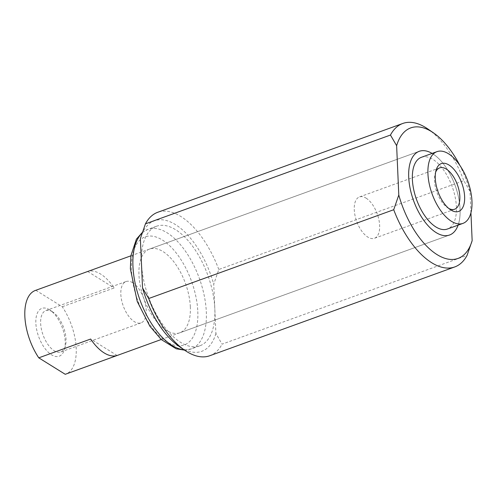 <?xml version="1.0" encoding="UTF-8"?>
<svg xmlns="http://www.w3.org/2000/svg" width="497" height="497" viewBox="0 0 497 497"><rect width="100%" height="100%" fill="white"/><g stroke="black" fill="none" stroke-linecap="round" stroke-linejoin="round"><path stroke-width="0.37" stroke-dasharray="2.48 1.86" d="M470.932 212.784L469.994 191.32L463.825 180.678L218.804 269.486L213.741 284.197L214.822 308.861A63.579 31.597 70.1 0 0 193.693 247.761A63.579 31.597 70.1 0 0 156.468 226.265A63.579 31.597 70.1 0 0 141.452 263.23A63.579 31.597 70.1 0 0 162.581 324.33A63.579 31.597 70.1 0 0 199.8 345.819A63.579 31.597 70.1 0 0 214.822 308.861L215.897 333.518L222.066 344.16L467.087 255.352M469.994 191.32A69.412 34.492 70.1 0 0 459.744 165.209M427.874 128.996A76.296 37.915 -109.9 0 1 463.825 180.678M140.378 238.566A69.412 34.492 -109.9 0 1 175.453 224.588A69.412 34.492 -109.9 0 1 213.741 284.197M218.804 269.486A76.296 37.915 70.1 0 0 180.802 216.462A76.296 37.915 70.1 0 0 157.754 212.275M215.897 333.518A69.412 34.492 -109.9 0 1 180.821 347.496A69.412 34.492 -109.9 0 1 178.957 346.279M190.332 306.91A44.519 22.123 70.1 0 0 175.54 264.124A44.519 22.123 70.1 0 0 149.479 249.078A44.519 22.123 70.1 0 0 138.961 274.959A44.519 22.123 70.1 0 0 153.759 317.738A44.519 22.123 70.1 0 0 179.821 332.785A44.519 22.123 70.1 0 0 190.332 306.91M432.11 153.411A44.519 22.123 -109.9 0 1 460.073 209.144A44.519 22.123 -109.9 0 1 458.11 225.147A44.506 22.116 70.1 0 0 460.067 209.138A44.506 22.116 70.1 0 0 432.098 153.418M209.753 355.74A76.296 37.915 70.1 0 0 222.066 344.16M421.394 157.3A38.151 18.954 -109.9 0 1 443.722 170.198A38.151 18.954 -109.9 0 1 456.401 206.858A38.151 18.954 -109.9 0 1 447.387 229.03M62.28 306.748L114.155 287.949A44.506 22.116 70.1 0 0 87.702 271.492L35.827 290.298L62.28 306.748A44.506 22.116 -109.9 0 1 76.209 348.267A44.506 22.116 -109.9 0 1 65.691 374.135M35.362 290.453A44.506 22.116 -109.9 0 1 35.827 290.298M52.483 311.805A21.992 10.928 70.1 0 0 45.842 310.6A21.992 10.928 70.1 0 0 41.381 329.107A21.992 10.928 70.1 0 0 54.185 350.745A21.992 10.928 70.1 0 0 60.827 351.951A21.992 10.928 70.1 0 0 65.362 346.092A21.992 10.928 70.1 0 0 53.073 312.197A21.992 10.928 70.1 0 0 52.483 311.805M132.674 282.743A21.992 10.928 70.1 0 0 126.033 281.538A21.992 10.928 70.1 0 0 121.572 300.045A21.992 10.928 70.1 0 0 134.376 321.683A21.992 10.928 70.1 0 0 141.018 322.888A21.992 10.928 70.1 0 0 145.478 304.381A21.992 10.928 70.1 0 0 132.674 282.743M49.545 309.78A25.434 12.636 70.1 0 0 35.852 323.168A25.434 12.636 70.1 0 0 51.514 354.808A25.434 12.636 70.1 0 0 64.436 349.428A25.434 12.636 70.1 0 0 50.228 310.227A25.434 12.636 70.1 0 0 49.545 309.78M448.779 208.46A21.992 10.928 -109.9 0 1 447.996 208.013A21.992 10.928 -109.9 0 1 447.406 207.622A21.992 10.928 -109.9 0 1 435.117 173.726A21.992 10.928 -109.9 0 1 435.633 172.204M366.103 198.135A21.992 10.928 -109.9 0 1 378.907 219.773A21.992 10.928 -109.9 0 1 374.446 238.28A21.992 10.928 -109.9 0 1 367.805 237.075A21.992 10.928 -109.9 0 1 355.001 215.437A21.992 10.928 -109.9 0 1 359.461 196.93A21.992 10.928 -109.9 0 1 366.103 198.135M117.099 355.492L90.653 339.041M87.702 271.492L114.155 287.949M184.045 349.789A63.579 31.597 70.1 0 0 191.295 348.9A63.579 31.597 70.1 0 0 206.311 311.942A63.579 31.597 70.1 0 0 167.172 232.838A63.579 31.597 70.1 0 0 147.963 229.353A63.579 31.597 70.1 0 0 142.086 233.062M197.812 311.557A57.478 28.559 -109.9 0 1 166.874 341.818A57.478 28.559 -109.9 0 1 131.488 270.306A57.478 28.559 -109.9 0 1 162.426 240.045A57.478 28.559 -109.9 0 1 197.812 311.557M142.272 232.509L147.963 229.353L156.468 226.265M199.8 345.819L191.295 348.9L184.542 350.137M149.479 249.078L419.219 151.312M179.821 332.785L449.561 235.019M130.885 255.831L418.729 151.504M45.842 310.6L126.033 281.538M454.637 209.218L374.446 238.28M447.406 207.622L450.251 209.591M435.117 173.726L436.043 170.39M439.652 167.868L359.461 196.93M53.073 312.197L50.228 310.227M65.362 346.092L64.436 349.428M60.827 351.951L141.018 322.888M161.221 339.513L449.058 235.187"/><path stroke-width="0.75" d="M459.744 165.209A69.412 34.492 70.1 0 0 433.57 132.935A69.412 34.492 70.1 0 0 431.707 131.711A69.412 34.492 70.1 0 0 396.631 145.689L398.787 195.01A69.412 34.492 70.1 0 0 437.074 254.619A69.412 34.492 70.1 0 0 472.15 240.641L470.932 212.784M472.15 240.641L467.087 255.352A76.296 37.915 -109.9 0 1 454.774 266.932A76.296 37.915 -109.9 0 1 431.725 262.745A76.296 37.915 -109.9 0 1 393.723 209.722L148.696 298.529L142.527 287.887L140.378 238.566L145.441 223.855L390.462 135.047A76.296 37.915 -109.9 0 1 402.775 123.467A76.296 37.915 -109.9 0 1 425.823 127.654A76.296 37.915 -109.9 0 1 427.874 128.996L433.57 132.935M402.775 123.467L157.754 212.275A76.296 37.915 70.1 0 0 145.441 223.855M148.696 298.529A76.296 37.915 70.1 0 0 184.654 350.211A76.296 37.915 70.1 0 0 186.698 351.553A76.296 37.915 70.1 0 0 209.753 355.74L454.774 266.932M184.654 350.211L178.957 346.279A69.412 34.492 -109.9 0 1 142.527 287.887M408.708 177.193A44.519 22.123 -109.9 0 1 419.219 151.312A44.519 22.123 -109.9 0 1 432.11 153.411A44.506 22.116 70.1 0 0 419.226 151.324A44.506 22.116 70.1 0 0 408.714 177.193A44.506 22.116 70.1 0 0 423.5 219.966A44.506 22.116 70.1 0 0 449.555 235.006A44.519 22.123 -109.9 0 1 423.5 219.972A44.519 22.123 -109.9 0 1 408.708 177.193M458.11 225.147A44.519 22.123 -109.9 0 1 449.561 235.019A44.506 22.116 70.1 0 0 458.097 225.147M398.787 195.01L393.723 209.722M390.462 135.047L396.631 145.689M462.949 223.389L447.387 229.03A38.151 18.954 -109.9 0 1 425.059 216.133A38.151 18.954 -109.9 0 1 412.38 179.473A38.151 18.954 -109.9 0 1 421.394 157.3L436.956 151.66A38.151 18.954 70.1 0 0 427.942 173.838A38.151 18.954 70.1 0 0 440.622 210.492A38.151 18.954 70.1 0 0 462.949 223.389A38.151 18.954 70.1 0 0 471.964 201.217A38.151 18.954 70.1 0 0 459.284 164.557A38.151 18.954 70.1 0 0 436.956 151.66M38.778 357.84L90.653 339.041A44.506 22.116 70.1 0 0 117.099 355.492L65.231 374.297L38.778 357.84A44.506 22.116 -109.9 0 1 24.85 316.322A44.506 22.116 -109.9 0 1 35.362 290.453L130.885 255.831M435.633 172.204A21.992 10.928 -109.9 0 1 439.652 167.868A21.992 10.928 -109.9 0 1 446.294 169.073A21.992 10.928 -109.9 0 1 459.098 190.711A21.992 10.928 -109.9 0 1 454.637 209.218A21.992 10.928 -109.9 0 1 448.779 208.46M448.971 165.01A25.434 12.636 -109.9 0 1 464.627 196.65A25.434 12.636 -109.9 0 1 450.934 210.038A25.434 12.636 -109.9 0 1 450.251 209.591A25.434 12.636 -109.9 0 1 436.043 170.39A25.434 12.636 -109.9 0 1 448.971 165.01M161.221 339.513L65.691 374.135A44.506 22.116 -109.9 0 1 65.231 374.297M142.086 233.062A63.579 31.597 70.1 0 0 132.947 266.311A63.579 31.597 70.1 0 0 184.045 349.789M184.542 350.137L176.23 348.813L161.214 339.513L149.858 326.212L137.24 301.486L130.369 268.765L130.904 255.694L136.408 239.15L142.272 232.509M418.729 151.504L419.226 151.324M449.058 235.187L449.555 235.006"/></g></svg>
